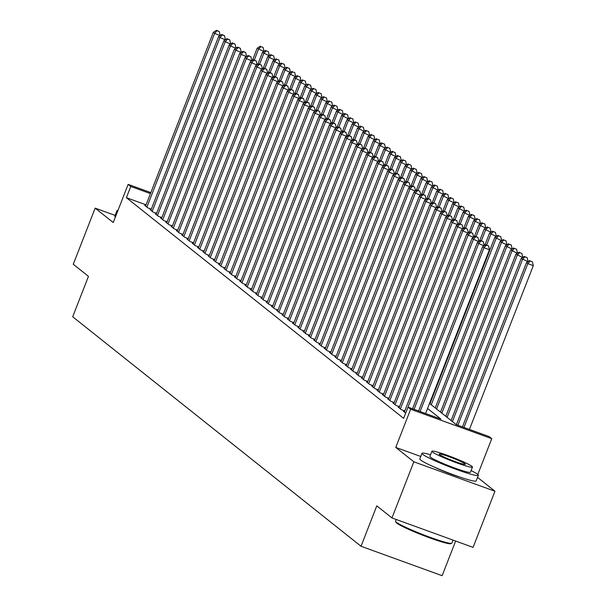 <?xml version="1.0" encoding="UTF-8"?>
<svg xmlns="http://www.w3.org/2000/svg" width="606" height="606" viewBox="0 0 606 606"><rect width="100%" height="100%" fill="white"/><g stroke="black" fill="none" stroke-linecap="round" stroke-linejoin="round"><path stroke-width="0.91" d="M429.54 403.391L456.235 424.639L489.118 436.57L491.754 438.676L410.648 409.247L408.005 407.141L440.888 419.072L427.563 408.467M477.801 474.46L491.754 438.676M420.776 456.485L395.763 447.417L413.853 461.81L391.968 517.941L473.074 547.37L494.958 491.239L477.536 477.369M455.644 541.044L442.138 575.7L361.032 546.271L72.697 316.771L88.461 276.359L73.273 264.269L95.157 208.138L113.246 222.538L128.131 184.368L150.841 192.61M413.853 461.81L494.958 491.239M115.163 215.403L95.157 208.138M404.475 411.701L403.414 411.315L405.679 413.118L473.415 239.317L472.097 238.272L404.338 412.05M399.195 407.497L398.134 407.111L401.308 409.633L404.793 410.898M393.915 403.293L392.855 402.907L396.021 405.429L399.513 406.694M388.635 399.089L387.575 398.703L390.741 401.225L394.226 402.49M383.356 394.885L382.295 394.506L385.461 397.028L388.946 398.286M378.076 390.681L377.015 390.302L380.182 392.824L383.666 394.089M372.796 386.484L371.736 386.098L374.902 388.62L378.386 389.885M367.516 382.28L366.448 381.894L369.622 384.416L373.107 385.681M362.229 378.076L361.168 377.69L364.342 380.212L367.827 381.477M356.949 373.872L355.889 373.485L359.055 376.008L362.547 377.273M351.669 369.668L350.609 369.281L353.775 371.804L357.267 373.069M346.39 365.463L345.329 365.077L348.495 367.6L351.98 368.865M341.11 361.259L340.049 360.873L343.216 363.395L346.7 364.66M335.83 357.055L334.77 356.676L337.936 359.191L341.42 360.456M330.55 352.851L329.49 352.472L332.656 354.995L336.141 356.26M325.263 348.655L324.202 348.268L327.376 350.791L330.861 352.056M319.983 344.45L318.923 344.064L322.097 346.587L325.581 347.852M314.703 340.246L313.643 339.86L316.809 342.382L320.301 343.647M309.424 336.042L308.363 335.656L311.529 338.178L315.014 339.443M304.144 331.838L303.083 331.452L306.25 333.974L309.734 335.239M298.864 327.634L297.804 327.248L300.97 329.77L304.454 331.035M293.584 323.43L292.524 323.043L295.69 325.566L299.175 326.831M288.305 319.226L287.244 318.839L290.41 321.362L293.895 322.627M283.017 315.022L281.957 314.643L285.131 317.165L288.615 318.423M277.737 310.825L276.677 310.439L279.851 312.961L283.335 314.226M272.458 306.621L271.397 306.235L274.563 308.757L278.056 310.022M267.178 302.417L266.117 302.03L269.284 304.553L272.768 305.818M261.898 298.213L260.838 297.826L264.004 300.349L267.488 301.614M256.618 294.008L255.558 293.622L258.724 296.145L262.209 297.41M251.338 289.804L250.278 289.418L253.444 291.94L256.929 293.206M246.059 285.6L244.998 285.214L248.165 287.736L251.649 289.001M240.771 281.396L239.711 281.01L242.885 283.532L246.369 284.797M235.492 277.192L234.431 276.813L237.605 279.336L241.09 280.593M230.212 272.988L229.151 272.609L232.318 275.132L235.81 276.397M224.932 268.791L223.872 268.405L227.038 270.927L230.522 272.192M219.652 264.587L218.592 264.201L221.758 266.723L225.243 267.988M214.372 260.383L213.312 259.997L216.478 262.519L219.963 263.784M209.093 256.179L208.032 255.793L211.199 258.315L214.683 259.58M203.813 251.975L202.745 251.588L205.919 254.111L209.403 255.376M198.526 247.771L197.465 247.384L200.639 249.907L204.124 251.172M193.246 243.567L192.185 243.18L195.359 245.703L198.844 246.968M187.966 239.362L186.906 238.984L190.072 241.499L193.564 242.764M182.686 235.158L181.626 234.78L184.792 237.302L188.277 238.567M177.406 230.962L176.346 230.575L179.512 233.098L182.997 234.363M172.127 226.758L171.066 226.371L174.233 228.894L177.717 230.159M166.847 222.553L165.786 222.167L168.953 224.69L172.437 225.955M161.567 218.349L160.499 217.963L163.673 220.486L167.158 221.751M156.28 214.145L155.219 213.759L158.393 216.281L161.878 217.546M151 209.941L149.94 209.555L153.106 212.077L156.598 213.342M146.076 204.836L126.389 197.692L403.634 418.367L408.005 407.141M145.72 205.737L144.66 205.351L147.826 207.873L151.311 209.138M395.763 447.417L410.648 409.247M126.389 197.692L130.767 186.466L128.131 184.368M391.968 517.941L376.788 505.858L361.032 546.271M150.447 193.609L130.767 186.466M434.244 467.059A18.869 1.613 21.3 0 0 460.037 477.111M220.031 35.618L214.66 33.36L146.902 207.138M217.046 30.717L219.236 31.512L216.516 30.3L217.046 30.717L214.66 33.36L213.342 32.307L145.584 206.085M220.137 35.345L219.236 31.512M216.516 30.3L213.342 32.307M263.875 51.525L257.179 48.215L252.437 60.38M254.308 60.024L258.504 49.268L260.891 46.624L263.08 47.419L260.891 46.624M257.179 48.215L260.36 46.207M263.08 47.419L263.981 51.252M118.003 210.343A30.232 2.591 21.3 0 0 117.034 210.6A30.232 2.591 21.3 0 0 117.572 211.449M117.034 210.6L114.845 216.213A30.232 2.591 21.3 0 0 115.382 217.062M451.712 543.279L450.781 543.688A29.512 2.53 -158.7 0 1 425.079 536.136A29.512 2.53 -158.7 0 1 396.725 523.099A29.512 2.53 -158.7 0 1 395.998 522.327L395.582 521.395A30.232 2.591 21.3 0 0 396.332 522.19A30.232 2.591 21.3 0 0 425.374 535.545A30.232 2.591 21.3 0 0 451.712 543.279A30.232 2.591 21.3 0 0 451.902 543.112L453.068 540.113M396.21 519.478L395.559 521.145A30.232 2.591 21.3 0 0 395.582 521.395M430.54 454.742A30.232 2.591 21.3 0 0 421.996 453.341A30.232 2.591 21.3 0 0 422.768 454.386A30.232 2.591 21.3 0 0 453.023 468.196A30.232 2.591 21.3 0 0 478.339 475.309A30.232 2.591 21.3 0 0 477.566 474.263A30.232 2.591 21.3 0 0 471.104 470.559M421.996 453.341L419.807 458.954A30.232 2.591 21.3 0 0 420.579 459.999A30.232 2.591 21.3 0 0 450.834 473.809A30.232 2.591 21.3 0 0 476.149 480.922L478.339 475.309M472.46 467.067L470.453 472.233A21.771 1.863 -158.7 0 1 452.227 467.112A21.771 1.863 -158.7 0 1 430.442 457.166A21.771 1.863 -158.7 0 1 429.889 456.416L431.896 451.25A21.771 1.863 21.3 0 0 432.449 452A21.771 1.863 21.3 0 0 454.235 461.946A21.771 1.863 21.3 0 0 472.46 467.067A21.771 1.863 21.3 0 0 471.907 466.317A21.771 1.863 21.3 0 0 450.122 456.371A21.771 1.863 21.3 0 0 431.896 451.25M439.464 454.545A14.029 1.204 21.3 0 0 453.508 460.954A14.029 1.204 21.3 0 0 465.249 464.257A14.029 1.204 21.3 0 0 464.893 463.772A14.029 1.204 21.3 0 0 450.856 457.363A14.029 1.204 21.3 0 0 439.108 454.068A14.029 1.204 21.3 0 0 439.464 454.545M225.318 39.822L219.94 37.564L152.182 211.342M222.326 34.921L224.515 35.716L221.796 34.504L222.326 34.921L219.94 37.564L218.622 36.511L150.864 210.29M225.417 39.549L224.515 35.716M221.796 34.504L218.622 36.511M230.598 44.026L225.22 41.761L157.469 215.547M227.606 39.125L229.803 39.92L227.076 38.708L227.606 39.125L225.22 41.761L223.902 40.716L156.143 214.494M230.704 43.753L229.803 39.92M227.076 38.708L223.902 40.716M235.878 48.23L230.5 45.965L162.749 219.751M232.886 43.329L235.083 44.124L232.363 42.912L232.886 43.329L230.5 45.965L229.182 44.92L161.423 218.698M235.984 47.957L235.083 44.124M232.363 42.912L229.182 44.92M241.158 52.434L235.779 50.169L168.029 223.955M238.166 47.533L240.362 48.328L237.643 47.117L238.166 47.533L235.779 50.169L234.461 49.124L166.711 222.902M241.264 52.161L240.362 48.328M237.643 47.117L234.461 49.124M269.155 55.729L262.459 52.419L257.717 64.584M259.588 64.228L263.784 53.472L266.17 50.828L268.36 51.624L266.17 50.828M262.459 52.419L265.64 50.412M268.36 51.624L269.261 55.457M274.435 59.933L267.746 56.623L262.996 68.789M264.867 68.433L269.064 57.668L271.45 55.032L273.639 55.828L271.45 55.032M267.746 56.623L270.92 54.616M273.639 55.828L274.541 59.661M279.714 64.138L273.026 60.827L268.276 72.993M270.147 72.629L274.344 61.873L276.73 59.236L278.919 60.032L276.73 59.236M273.026 60.827L276.2 58.82M278.919 60.032L279.82 63.865M285.002 68.334L278.305 65.024L273.556 77.197M275.427 76.833L279.624 66.077L282.01 63.441L284.199 64.236L282.01 63.441M278.305 65.024L281.479 63.024M284.199 64.236L285.108 68.069M246.437 56.631L241.067 54.373L173.308 228.159M243.453 51.737L245.642 52.533L242.923 51.313L243.453 51.737L241.067 54.373L239.741 53.32L171.99 227.106M246.544 56.366L245.642 52.533M242.923 51.313L239.741 53.32M290.282 72.538L283.585 69.228L278.843 81.401M280.714 81.037L284.903 70.281L287.289 67.645L289.486 68.44L287.289 67.645M283.585 69.228L286.759 67.221M289.486 68.44L290.388 72.273M251.717 60.835L246.347 58.577L178.588 232.363M248.733 55.941L250.922 56.737L248.202 55.517L248.733 55.941L246.347 58.577L245.021 57.525L177.27 231.31M251.823 60.57L250.922 56.737M248.202 55.517L245.021 57.525M295.561 76.742L288.865 73.432L284.123 85.605M285.994 85.241L290.183 74.485L292.569 71.849L294.766 72.644L292.569 71.849M288.865 73.432L292.047 71.425M294.766 72.644L295.667 76.47M256.997 65.039L251.626 62.782L183.868 236.56M254.012 60.145L256.202 60.941L253.482 59.721L254.012 60.145L251.626 62.782L250.301 61.729L182.55 235.514M257.103 64.766L256.202 60.941M253.482 59.721L250.301 61.729M300.841 80.946L294.145 77.636L289.403 89.809M291.274 89.446L295.463 78.689L297.849 76.053L300.046 76.848L297.849 76.053M294.145 77.636L297.326 75.629M300.046 76.848L300.947 80.674M262.277 69.243L256.906 66.986L189.148 240.764M259.292 64.35L261.481 65.145L258.762 63.925L259.292 64.35L256.906 66.986L255.588 65.933L187.83 239.718M262.383 68.97L261.481 65.145M258.762 63.925L255.588 65.933M306.121 85.151L299.425 81.84L294.683 94.013M296.554 93.65L300.75 82.893L303.136 80.257L305.326 81.052L303.136 80.257M299.425 81.84L302.606 79.833M305.326 81.052L306.227 84.878M267.564 73.447L262.186 71.19L194.435 244.968M264.572 68.554L266.761 69.349L264.042 68.13L264.572 68.554L262.186 71.19L260.868 70.137L193.109 243.923M267.663 73.174L266.761 69.349M264.042 68.13L260.868 70.137M311.401 89.355L304.704 86.044L299.962 98.217M301.833 97.854L306.03 87.097L308.416 84.454L310.605 85.249L308.416 84.454M304.704 86.044L307.886 84.037M310.605 85.249L311.507 89.082M272.844 77.651L267.466 75.394L199.715 249.172M269.852 72.75L272.049 73.546L269.322 72.334L269.852 72.75L267.466 75.394L266.148 74.341L198.389 248.119M272.95 77.379L272.049 73.546M269.322 72.334L266.148 74.341M316.68 93.559L309.992 90.249L305.242 102.414M307.113 102.058L311.31 91.301L313.696 88.658L315.885 89.453L313.696 88.658M309.992 90.249L313.166 88.241M315.885 89.453L316.786 93.286M278.124 81.855L272.745 79.598L204.995 253.376M275.132 76.954L277.328 77.75L274.609 76.538L275.132 76.954L272.745 79.598L271.427 78.545L203.669 252.323M278.23 81.583L277.328 77.75M274.609 76.538L271.427 78.545M321.96 97.763L315.271 94.453L310.522 106.618M312.393 106.262L316.59 95.498L318.976 92.862L321.165 93.657L318.976 92.862M315.271 94.453L318.445 92.445M321.165 93.657L322.066 97.49M283.403 86.06L278.025 83.795L210.274 257.58M280.411 81.159L282.608 81.954L279.889 80.742L280.411 81.159L278.025 83.795L276.707 82.749L208.956 256.527M283.51 85.787L282.608 81.954M279.889 80.742L276.707 82.749M327.248 101.967L320.551 98.657L315.802 110.822M317.673 110.459L321.869 99.702L324.255 97.066L326.445 97.861L324.255 97.066M320.551 98.657L323.725 96.649M326.445 97.861L327.354 101.694M332.527 106.171L325.831 102.861L321.089 115.026M322.96 114.663L327.149 103.906L329.535 101.27L331.732 102.066L329.535 101.27M325.831 102.861L329.013 100.854M331.732 102.066L332.633 105.898M337.807 110.368L331.111 107.057L326.369 119.23M328.24 118.867L332.429 108.11L334.815 105.474L337.012 106.27L334.815 105.474M331.111 107.057L334.292 105.05M337.012 106.27L337.913 110.103M288.683 90.264L283.313 87.999L215.554 261.784M285.699 85.363L287.888 86.158L285.168 84.946L285.699 85.363L283.313 87.999L281.987 86.953L214.236 260.731M288.789 89.991L287.888 86.158M285.168 84.946L281.987 86.953M293.963 94.46L288.592 92.203L220.834 265.989M290.978 89.567L293.168 90.362L290.448 89.15L290.978 89.567L288.592 92.203L287.267 91.15L219.516 264.936M294.069 94.195L293.168 90.362M290.448 89.15L287.267 91.15M299.243 98.664L293.872 96.407L226.114 270.193M296.258 93.771L298.447 94.566L295.728 93.347L296.258 93.771L293.872 96.407L292.554 95.354L224.796 269.14M299.349 98.399L298.447 94.566M295.728 93.347L292.554 95.354M343.087 114.572L336.391 111.262L331.649 123.435M333.52 123.071L337.709 112.315L340.095 109.678L342.292 110.474L340.095 109.678M336.391 111.262L339.572 109.254M342.292 110.474L343.193 114.307M304.523 102.868L299.152 100.611L231.394 274.397M301.538 97.975L303.727 98.77L301.008 97.551L301.538 97.975L299.152 100.611L297.834 99.558L230.075 273.344M304.629 102.596L303.727 98.77M301.008 97.551L297.834 99.558M348.367 118.776L341.67 115.466L336.928 127.639M338.799 127.275L342.996 116.519L345.382 113.883L347.571 114.678L345.382 113.883M341.67 115.466L344.852 113.458M347.571 114.678L348.473 118.503M309.81 107.073L304.432 104.815L236.681 278.593M306.818 102.179L309.007 102.975L306.288 101.755L306.818 102.179L304.432 104.815L303.114 103.762L235.355 277.548M309.916 106.8L309.007 102.975M306.288 101.755L303.114 103.762M353.646 122.98L346.95 119.67L342.208 131.843M344.079 131.479L348.276 120.723L350.662 118.087L352.851 118.882L350.662 118.087M346.95 119.67L350.132 117.662M352.851 118.882L353.752 122.707M315.09 111.277L309.711 109.019L241.961 282.797M312.098 106.383L314.294 107.179L311.567 105.959L312.098 106.383L309.711 109.019L308.393 107.966L240.635 281.752M315.196 111.004L314.294 107.179M311.567 105.959L308.393 107.966M358.926 127.184L352.237 123.874L347.488 136.047M349.359 135.683L353.556 124.927L355.942 122.291L358.131 123.086L355.942 122.291M352.237 123.874L355.411 121.867M358.131 123.086L359.032 126.912M320.369 115.481L314.991 113.224L247.24 287.002M317.377 110.58L319.574 111.375L316.855 110.163L317.377 110.58L314.991 113.224L313.673 112.171L245.922 285.949M320.476 115.208L319.574 111.375M316.855 110.163L313.673 112.171M364.214 131.388L357.517 128.078L352.768 140.244M354.639 139.888L358.835 129.131L361.221 126.487L363.411 127.283L361.221 126.487M357.517 128.078L360.691 126.071M363.411 127.283L364.312 131.116M325.649 119.685L320.271 117.428L252.52 291.206M322.657 114.784L324.854 115.579L322.134 114.367L322.657 114.784L320.271 117.428L318.953 116.375L251.202 290.153M325.755 119.412L324.854 115.579M322.134 114.367L318.953 116.375M369.493 135.593L362.797 132.282L358.048 144.448M359.919 144.092L364.115 133.328L366.501 130.691L368.698 131.487L366.501 130.691M362.797 132.282L365.971 130.275M368.698 131.487L369.599 135.32M330.929 123.889L325.558 121.624L257.8 295.41M327.944 118.988L330.134 119.783L327.414 118.571L327.944 118.988L325.558 121.624L324.233 120.579L256.482 294.357M331.035 123.616L330.134 119.783M327.414 118.571L324.233 120.579M374.773 139.797L368.077 136.486L363.335 148.652M365.206 148.288L369.395 137.532L371.781 134.896L373.978 135.691L371.781 134.896M368.077 136.486L371.258 134.479M373.978 135.691L374.879 139.524M336.209 128.093L330.838 125.828L263.08 299.614M333.224 123.192L335.413 123.988L332.694 122.776L333.224 123.192L330.838 125.828L329.512 124.783L261.762 298.561M336.315 127.821L335.413 123.988M332.694 122.776L329.512 124.783M380.053 144.001L373.357 140.69L368.615 152.856M370.486 152.492L374.675 141.736L377.061 139.1L379.258 139.895L377.061 139.1M373.357 140.69L376.538 138.683M379.258 139.895L380.159 143.728M341.489 132.297L336.118 130.032L268.36 303.818M338.504 127.396L340.693 128.192L337.974 126.98L338.504 127.396L336.118 130.032L334.8 128.98L267.041 302.765M341.595 132.025L340.693 128.192M337.974 126.98L334.8 128.98M346.768 136.494L341.398 134.237L273.639 308.022M343.784 131.6L345.973 132.396L343.254 131.176L343.784 131.6L341.398 134.237L340.08 133.184L272.321 306.969M346.874 136.229L345.973 132.396M343.254 131.176L340.08 133.184M352.056 140.698L346.677 138.441L278.927 312.226M349.064 135.805L351.253 136.6L348.533 135.38L349.064 135.805L346.677 138.441L345.359 137.388L277.601 311.173M352.162 140.425L351.253 136.6M348.533 135.38L345.359 137.388M385.333 148.197L378.636 144.887L373.894 157.06M375.765 156.696L379.962 145.94L382.348 143.304L384.537 144.099L382.348 143.304M378.636 144.887L381.818 142.88M384.537 144.099L385.439 147.932M390.612 152.401L383.916 149.091L379.174 161.264M381.045 160.901L385.242 150.144L387.628 147.508L389.817 148.303L387.628 147.508M383.916 149.091L387.098 147.084M389.817 148.303L390.718 152.136M395.892 156.606L389.203 153.295L384.454 165.468M386.325 165.105L390.522 154.348L392.908 151.712L395.097 152.507L392.908 151.712M389.203 153.295L392.377 151.288M395.097 152.507L395.998 156.333M357.335 144.902L351.957 142.645L284.206 316.423M354.343 140.009L356.54 140.804L353.813 139.585L354.343 140.009L351.957 142.645L350.639 141.592L282.881 315.378M357.442 144.629L356.54 140.804M353.813 139.585L350.639 141.592M401.172 160.81L394.483 157.499L389.734 169.672M391.605 169.309L395.801 158.552L398.187 155.916L400.377 156.712L398.187 155.916M394.483 157.499L397.657 155.492M400.377 156.712L401.278 160.537M362.615 149.106L357.237 146.849L289.486 320.627M359.623 144.213L361.82 145.008L359.1 143.789L359.623 144.213L357.237 146.849L355.919 145.796L288.168 319.582M362.721 148.834L361.82 145.008M359.1 143.789L355.919 145.796M406.459 165.014L399.763 161.704L395.014 173.877M396.885 173.513L401.081 162.756L403.467 160.12L405.656 160.916L403.467 160.12M399.763 161.704L402.937 159.696M405.656 160.916L406.565 164.741M367.895 153.31L362.517 151.053L294.766 324.831M364.903 148.409L367.1 149.205L364.38 147.993L364.903 148.409L362.517 151.053L361.199 150L293.448 323.778M368.001 153.038L367.1 149.205M364.38 147.993L361.199 150M411.739 169.218L405.043 165.908L400.301 178.073M402.164 177.717L406.361 166.961L408.747 164.317L410.944 165.112L408.747 164.317M405.043 165.908L408.217 163.9M410.944 165.112L411.845 168.945M373.175 157.515L367.804 155.257L300.046 329.035M370.19 152.614L372.379 153.409L369.66 152.197L370.19 152.614L367.804 155.257L366.478 154.204L298.728 327.982M373.281 157.242L372.379 153.409M369.66 152.197L366.478 154.204M417.019 173.422L410.323 170.112L405.581 182.277M407.452 181.921L411.641 171.165L414.027 168.521L416.224 169.316L414.027 168.521M410.323 170.112L413.504 168.104M416.224 169.316L417.125 173.149M378.455 161.719L373.084 159.454L305.326 333.239M375.47 156.818L377.659 157.613L374.94 156.401L375.47 156.818L373.084 159.454L371.758 158.408L304.007 332.186M378.561 161.446L377.659 157.613M374.94 156.401L371.758 158.408M383.734 165.923L378.364 163.658L310.605 337.444M380.75 161.022L382.939 161.817L380.22 160.605L380.75 161.022L378.364 163.658L377.046 162.613L309.287 336.391M383.84 165.65L382.939 161.817M380.22 160.605L377.046 162.613M389.022 170.127L383.643 167.862L315.885 341.648M386.03 165.226L388.219 166.021L385.499 164.809L386.03 165.226L383.643 167.862L382.325 166.817L314.567 340.595M389.12 169.854L388.219 166.021M385.499 164.809L382.325 166.817M422.299 177.626L415.602 174.316L410.86 186.481M412.731 186.125L416.92 175.361L419.307 172.725L421.503 173.521L419.307 172.725M415.602 174.316L418.784 172.309M421.503 173.521L422.405 177.353M427.578 181.83L420.882 178.52L416.14 190.685M418.011 190.322L422.208 179.565L424.594 176.929L426.783 177.725L424.594 176.929M420.882 178.52L424.064 176.513M426.783 177.725L427.685 181.558M432.858 186.027L426.162 182.717L421.42 194.89M423.291 194.526L427.488 183.769L429.874 181.133L432.063 181.929L429.874 181.133M426.162 182.717L429.343 180.717M432.063 181.929L432.964 185.762M394.301 174.323L388.923 172.066L321.172 345.852M391.309 169.43L393.499 170.225L390.779 169.006L391.309 169.43L388.923 172.066L387.605 171.013L319.847 344.799M394.408 174.058L393.499 170.225M390.779 169.006L387.605 171.013M438.138 190.231L431.449 186.921L426.7 199.094M428.571 198.73L432.767 187.974L435.153 185.338L437.343 186.133L435.153 185.338M431.449 186.921L434.623 184.913M437.343 186.133L438.244 189.966M399.581 178.528L394.203 176.27L326.452 350.056M396.589 173.634L398.786 174.43L396.066 173.21L396.589 173.634L394.203 176.27L392.885 175.217L325.127 349.003M399.687 178.262L398.786 174.43M396.066 173.21L392.885 175.217M443.418 194.435L436.729 191.125L431.98 203.298M433.851 202.934L438.047 192.178L440.433 189.542L442.622 190.337L440.433 189.542M436.729 191.125L439.903 189.117M442.622 190.337L443.524 194.162M404.861 182.732L399.483 180.474L331.732 354.252M401.869 177.838L404.066 178.634L401.346 177.414L401.869 177.838L399.483 180.474L398.165 179.421L330.414 353.207M404.967 182.459L404.066 178.634M401.346 177.414L398.165 179.421M448.705 198.639L442.009 195.329L437.259 207.502M439.13 207.138L443.327 196.382L445.713 193.746L447.902 194.541L445.713 193.746M442.009 195.329L445.183 193.322M447.902 194.541L448.811 198.367M410.141 186.936L404.77 184.678L337.012 358.457M407.149 182.042L409.345 182.838L406.626 181.618L407.149 182.042L404.77 184.678L403.445 183.626L335.694 357.411M410.247 186.663L409.345 182.838M406.626 181.618L403.445 183.626M453.985 202.843L447.289 199.533L442.547 211.706M444.418 211.342L448.607 200.586L450.993 197.95L453.19 198.745L450.993 197.95M447.289 199.533L450.463 197.526M453.19 198.745L454.091 202.571M415.421 191.14L410.05 188.883L342.292 362.661M412.436 186.247L414.625 187.042L411.906 185.822L412.436 186.247L410.05 188.883L408.724 187.83L340.973 361.615M415.527 190.867L414.625 187.042M411.906 185.822L408.724 187.83M459.265 207.047L452.568 203.737L447.826 215.91M449.697 215.547L453.886 204.79L456.273 202.146L458.469 202.942L456.273 202.146M452.568 203.737L455.75 201.73M458.469 202.942L459.371 206.775M420.7 195.344L415.33 193.087L347.571 366.865M417.716 190.443L419.905 191.238L417.186 190.026L417.716 190.443L415.33 193.087L414.004 192.034L346.253 365.812M420.806 195.071L419.905 191.238M417.186 190.026L414.004 192.034M464.544 211.252L457.848 207.941L453.106 220.107M454.977 219.751L459.166 208.994L461.552 206.351L463.749 207.146L461.552 206.351M457.848 207.941L461.03 205.934M463.749 207.146L464.65 210.979M425.98 199.548L420.609 197.291L352.851 371.069M422.996 194.647L425.185 195.443L422.465 194.231L422.996 194.647L420.609 197.291L419.291 196.238L351.533 370.016M426.086 199.276L425.185 195.443M422.465 194.231L419.291 196.238M469.824 215.456L463.128 212.145L458.386 224.311M460.257 223.955L464.454 213.191L466.84 210.555L469.029 211.35L466.84 210.555M463.128 212.145L466.309 210.138M469.029 211.35L469.93 215.183M431.267 203.752L425.889 201.487L358.131 375.273M428.275 198.851L430.465 199.647L427.745 198.435L428.275 198.851L425.889 201.487L424.571 200.442L356.813 374.22M431.366 203.48L430.465 199.647M427.745 198.435L424.571 200.442M475.104 219.66L468.408 216.35L463.666 228.515M465.537 228.151L469.733 217.395L472.119 214.759L474.309 215.554L472.119 214.759M468.408 216.35L471.589 214.342M474.309 215.554L475.21 219.387M436.547 207.956L431.169 205.692L363.418 379.477M433.555 203.055L435.752 203.851L433.025 202.639L433.555 203.055L431.169 205.692L429.851 204.646L362.093 378.424M436.653 207.684L435.752 203.851M433.025 202.639L429.851 204.646M480.384 223.864L473.695 220.554L468.946 232.719M470.817 232.356L475.013 221.599L477.399 218.963L479.588 219.758L477.399 218.963M473.695 220.554L476.869 218.546M479.588 219.758L480.49 223.591M441.827 212.153L436.449 209.896L368.698 383.681M438.835 207.26L441.032 208.055L438.312 206.843L438.835 207.26L436.449 209.896L435.131 208.843L367.372 382.628M441.933 211.888L441.032 208.055M438.312 206.843L435.131 208.843M485.664 228.061L478.975 224.75L474.225 236.923M476.096 236.56L480.293 225.803L482.679 223.167L484.868 223.962L482.679 223.167M478.975 224.75L482.149 222.743M484.868 223.962L485.77 227.795M447.107 216.357L441.729 214.1L373.978 387.885M444.115 211.464L446.311 212.259L443.592 211.04L444.115 211.464L441.729 214.1L440.41 213.047L372.66 386.833M447.213 216.092L446.311 212.259M443.592 211.04L440.41 213.047M490.951 232.265L484.255 228.954L479.505 241.127M481.376 240.764L485.573 230.007L487.959 227.371L490.148 228.167L487.959 227.371M484.255 228.954L487.429 226.947M490.148 228.167L491.057 232M452.387 220.561L447.016 218.304L379.258 392.09M449.402 215.668L451.591 216.463L448.872 215.244L449.402 215.668L447.016 218.304L445.69 217.251L377.939 391.037M452.493 220.289L451.591 216.463M448.872 215.244L445.69 217.251M496.231 236.469L489.534 233.159L484.792 245.332M486.663 244.968L490.852 234.211L493.239 231.575L495.435 232.371L493.239 231.575M489.534 233.159L492.716 231.151M495.435 232.371L496.337 236.196M457.666 224.765L452.296 222.508L384.537 396.286M454.682 219.872L456.871 220.667L454.152 219.448L454.682 219.872L452.296 222.508L450.97 221.455L383.219 395.241M457.772 224.493L456.871 220.667M454.152 219.448L450.97 221.455M501.51 240.673L494.814 237.363L429.957 403.725M431.275 404.778L496.132 238.416L498.518 235.779L500.715 236.575L498.518 235.779M494.814 237.363L497.996 235.355M500.715 236.575L501.617 240.4M462.946 228.97L457.575 226.712L389.817 400.49M459.962 224.076L462.151 224.871L459.431 223.652L459.962 224.076L457.575 226.712L456.257 225.659L388.499 399.445M463.052 228.697L462.151 224.871M459.431 223.652L456.257 225.659M506.79 244.877L500.094 241.567L435.237 407.929M436.555 408.974L501.412 242.62L503.798 239.984L505.995 240.779L503.798 239.984M500.094 241.567L503.275 239.559M505.995 240.779L506.896 244.604M468.226 233.174L462.855 230.916L395.097 404.694M465.241 228.273L467.431 229.068L464.711 227.856L465.241 228.273L462.855 230.916L461.537 229.863L393.779 403.641M468.332 232.901L467.431 229.068M464.711 227.856L461.537 229.863M512.07 249.081L505.374 245.771L440.517 412.133M441.835 413.178L506.699 246.824L509.085 244.18L511.275 244.975L509.085 244.18M505.374 245.771L508.555 243.763M511.275 244.975L512.176 248.808M473.513 237.378L468.135 235.12L400.384 408.898M470.521 232.477L472.71 233.272L469.991 232.06L470.521 232.477L468.135 235.12L466.817 234.067L399.059 407.846M473.619 237.105L472.71 233.272M469.991 232.06L466.817 234.067M517.35 253.285L510.653 249.975L445.796 416.33M447.114 417.382L511.979 251.02L514.365 248.384L516.554 249.18L514.365 248.384M510.653 249.975L513.835 247.968M516.554 249.18L517.456 253.013M475.801 236.681L477.998 237.476L475.271 236.264L475.801 236.681L473.415 239.317L478.793 241.582M478.899 241.309L477.998 237.476M475.271 236.264L472.097 238.272M522.63 257.489L515.941 254.179L451.076 420.534M452.394 421.587L517.259 255.224L519.645 252.588L521.834 253.384L519.645 252.588M515.941 254.179L519.115 252.172M521.834 253.384L522.736 257.217M484.073 245.786L478.695 243.521L414.049 409.338M481.081 240.885L483.277 241.68L480.558 240.468L481.081 240.885L478.695 243.521L477.377 242.476L412.534 408.785M484.179 245.513L483.277 241.68M480.558 240.468L477.377 242.476M527.917 261.694L521.221 258.383L456.379 424.692M457.894 425.245L522.539 259.429L524.925 256.792L527.114 257.588L524.925 256.792M521.221 258.383L524.395 256.376M527.114 257.588L528.015 261.421M425.594 413.527L489.459 249.717L483.974 247.725L420.109 411.535M486.36 245.089L488.557 245.885L485.838 244.672L486.36 245.089L483.974 247.725L482.656 246.672L418.594 410.982M489.459 249.717L488.557 245.885M485.838 244.672L482.656 246.672M469.43 429.434L533.303 265.625L527.818 263.633L526.5 262.58L462.439 426.889M463.954 427.442L527.818 263.633L530.205 260.997L532.401 261.792L530.205 260.997M526.5 262.58L529.674 260.572M532.401 261.792L533.303 265.625"/></g></svg>
